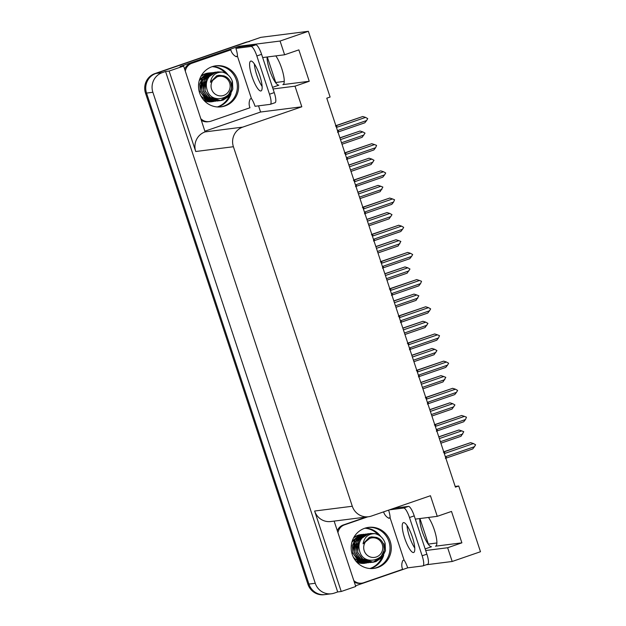 <?xml version="1.0" encoding="UTF-8"?>
<svg xmlns="http://www.w3.org/2000/svg" width="626" height="626" viewBox="0 0 626 626"><rect width="100%" height="100%" fill="white"/><g stroke="black" fill="none" stroke-linecap="round" stroke-linejoin="round"><path stroke-width="0.94" d="M419.725 518.563A16.558 4.006 -109 0 0 422.253 531.552A16.558 4.006 -109 0 0 431.502 546.733L425.156 548.916M272.513 87.358L278.852 85.175A16.558 4.006 71 0 1 269.603 69.995A16.558 4.006 71 0 1 267.075 57.005M370.498 568.549A20.697 20.055 82.8 0 0 371.116 568.345A20.697 20.055 82.8 0 0 383.715 555.27M380.804 536.615A20.697 20.055 82.8 0 0 365.349 528.054M367.978 527.444A20.697 20.055 -97.2 0 1 389.56 543.814A20.697 20.055 -97.2 0 1 376.445 567.672A20.697 20.055 -97.2 0 1 373.198 568.486A20.697 20.055 82.8 0 0 388.942 541.506A20.697 20.055 82.8 0 0 367.978 527.444M217.856 106.991A20.697 20.055 82.8 0 0 218.474 106.788A20.697 20.055 82.8 0 0 231.064 93.704M228.154 75.05A20.697 20.055 82.8 0 0 212.707 66.497M215.336 65.886A20.697 20.055 -97.2 0 1 236.91 82.249A20.697 20.055 -97.2 0 1 223.795 106.107A20.697 20.055 -97.2 0 1 220.548 106.921A20.697 20.055 82.8 0 0 236.292 79.948A20.697 20.055 82.8 0 0 215.336 65.886M275.816 55.894A16.558 4.006 71 0 1 283.015 72.882A16.558 4.006 71 0 1 283.046 84.58A16.558 4.006 71 0 1 282.85 84.627L309.236 81.27L295.002 86.177L301.818 106.78L242.771 127.109A15.517 15.04 82.8 0 0 233.404 146.727L352.297 506.246A15.517 15.04 82.8 0 0 368.495 516.74A15.517 15.04 82.8 0 0 371.406 516.059L430.445 495.729L437.261 516.333L415.304 519.126M428.176 544.111L436.885 542.961M328.024 593.894A15.517 15.04 -97.2 0 1 325.113 594.575A15.517 15.04 -97.2 0 1 308.915 584.074L146.539 93.078A15.517 15.04 -97.2 0 1 155.905 73.461L260.799 37.349L308.36 31.3L280.072 41.042L238.85 46.277L239.171 47.263M275.526 82.546L284.235 81.396M407.69 567.837L355.529 585.803M258.546 105.841L260.588 112.023L205.156 131.108M242.771 127.109L205.101 131.898L183.645 66.059L180.092 66.513L238.85 46.277M352.297 506.246L314.628 511.035L341.233 591.492L355.756 586.492L334.135 521.106M314.628 511.035A15.517 15.04 82.8 0 0 330.818 521.528L368.495 516.74M205.101 131.898A15.517 15.04 82.8 0 0 195.727 151.515L169.122 71.059L165.569 71.513L337.688 591.946L334.362 593.088A15.517 15.04 -97.2 0 1 331.451 593.769A15.517 15.04 -97.2 0 1 315.254 583.268L152.877 92.272A15.517 15.04 -97.2 0 1 162.244 72.655L165.569 71.513M183.645 66.059L169.122 71.059M425.688 550.528L447.645 547.734L452.191 561.475L480.478 551.733L458.733 485.995L455.18 486.441M452.191 561.475L426.212 564.777M341.233 591.492L337.688 591.946M458.733 485.995L455.415 487.138L326.78 98.188L330.105 97.038L308.36 31.3M301.818 106.78L260.588 112.023M280.072 41.042L284.619 54.775L262.662 57.569M273.046 88.962L295.002 86.177M428.466 517.452A16.558 4.006 -109 0 1 435.665 534.44A16.558 4.006 -109 0 1 435.688 546.138A16.558 4.006 -109 0 1 435.493 546.185L461.886 542.836L451.502 511.434L437.261 516.333M461.886 542.836L447.645 547.734M309.236 81.27L298.852 49.877L284.619 54.775M370.373 568.541A20.697 20.055 82.8 0 0 370.866 568.377A20.697 20.055 82.8 0 0 383.198 556.068M380.123 536.059A20.697 20.055 82.8 0 0 365.224 528.094M364.856 528.219A20.697 20.055 -97.2 0 1 378.331 534.909M381.735 557.876A20.697 20.055 -97.2 0 1 370.107 568.471A20.697 20.055 -97.2 0 1 369.982 568.518M217.723 106.983A20.697 20.055 82.8 0 0 218.216 106.819A20.697 20.055 82.8 0 0 230.548 94.51M227.473 74.502A20.697 20.055 82.8 0 0 212.582 66.536M212.214 66.653A20.697 20.055 -97.2 0 1 225.681 73.352M229.093 96.31A20.697 20.055 -97.2 0 1 217.457 106.913A20.697 20.055 -97.2 0 1 217.332 106.96M331.451 593.769L325.113 594.575A15.517 15.04 -97.2 0 1 308.915 584.074L146.539 93.078A15.517 15.04 -97.2 0 1 155.905 73.461L246.558 42.247A15.517 15.04 -97.2 0 1 249.469 41.566M419.936 518.539L428.043 543.063A15.517 15.04 -97.2 0 1 428.34 544.049M267.294 56.982L275.722 82.483M325.113 594.575L324.104 594.7A15.517 15.04 -97.2 0 1 307.906 584.207L145.522 93.211A15.517 15.04 -97.2 0 1 154.896 73.586L245.548 42.38A15.517 15.04 -97.2 0 1 247.935 41.778M439.358 438.583L461.738 430.884L463.764 431.705L461.018 436.275L440.884 443.208M462.778 434.021L440.399 441.729M438.771 436.815L458.936 429.992L438.81 436.925M461.738 430.884L458.936 429.992M443.732 451.808L470.635 442.668L443.318 452.121M444.03 453.021L445.063 453.326A3.521 0.853 -109 0 0 444.077 451.815M445.063 453.326L473.428 443.552L470.635 442.668M473.428 443.552L475.596 444.781L474.469 446.698L446.103 456.464L445.462 457.34M474.469 446.698L472.708 448.952L446.15 458.091A3.521 0.853 -109 0 0 446.103 456.464M446.15 458.091L445.391 458.404M430.367 411.407L452.747 403.7L454.914 404.928L452.027 409.091L431.893 416.024M453.787 406.845L431.408 414.545M429.78 409.631L449.945 402.815L429.819 409.748M452.747 403.7L449.945 402.815M421.376 384.231L443.756 376.523L445.79 377.345L443.036 381.915L422.91 388.848M444.796 379.661L422.417 387.369M420.789 382.455L440.962 375.631L420.828 382.564M443.756 376.523L440.962 375.631M412.393 357.047L434.773 349.339L436.932 350.568L434.045 354.739L413.919 361.664M435.806 352.485L413.426 360.185M411.806 355.271L431.971 348.455L411.838 355.388M434.773 349.339L431.971 348.455M434.741 424.624L461.644 415.492L434.327 424.944M435.047 425.844L436.072 426.142A3.521 0.853 -109 0 0 435.086 424.631M436.072 426.142L464.445 416.376L461.644 415.492M464.445 416.376L466.472 417.198L465.478 419.514L437.112 429.287L436.471 430.164M465.478 419.514L463.717 421.767L437.159 430.915A3.521 0.853 -109 0 0 437.112 429.287M437.159 430.915L436.4 431.22M425.75 397.447L452.653 388.308L425.336 397.76M426.056 398.66L427.081 398.965A3.521 0.853 -109 0 0 426.095 397.455M427.081 398.965L455.454 389.2L452.653 388.308M455.454 389.2L457.622 390.421L456.495 392.338L428.121 402.103L427.48 402.98M456.495 392.338L454.734 394.591L428.176 403.731A3.521 0.853 -109 0 0 428.121 402.103M428.176 403.731L427.417 404.044M416.76 370.263L443.67 361.132L416.345 370.584M417.065 371.484L418.098 371.781A3.521 0.853 -109 0 0 417.104 370.271M418.098 371.781L446.463 362.016L443.67 361.132M446.463 362.016L448.631 363.244L447.504 365.154L419.13 374.927L418.497 375.803M447.504 365.154L445.743 367.407L419.185 376.555A3.521 0.853 -109 0 0 419.13 374.927M419.185 376.555L418.426 376.86M407.776 343.087L434.679 333.948L407.362 343.4M408.074 344.308L409.107 344.605A3.521 0.853 -109 0 0 408.121 343.095M409.107 344.605L437.48 334.84L434.679 333.948M437.48 334.84L439.507 335.661L438.513 337.977L410.147 347.743L409.506 348.619M438.513 337.977L436.752 340.231L410.194 349.378A3.521 0.853 -109 0 0 410.147 347.743M410.194 349.378L409.435 349.684M259.735 75.527A15.783 3.819 -109 0 0 250.729 61.098A15.783 3.819 -109 0 0 251.996 76.505A15.783 3.819 -109 0 0 261.003 90.934A15.783 3.819 -109 0 0 259.735 75.527M262.114 86.451A15.783 3.819 71 0 1 256.746 74.877A15.783 3.819 71 0 1 254.367 63.954M237.559 79.784A20.697 20.055 82.8 0 0 215.962 65.793A20.697 20.055 82.8 0 0 199.592 92.859A20.697 20.055 82.8 0 0 221.181 106.85A20.697 20.055 82.8 0 0 237.559 79.784M256.84 55.957L269.493 94.221A10.345 2.504 71 0 1 270.33 104.331A10.345 2.504 71 0 1 270.205 104.354L255.048 106.287A10.345 2.504 71 0 0 251.433 98.564L237.481 56.371A10.345 2.504 71 0 0 235.9 48.39L251.057 46.465A10.345 2.504 71 0 1 256.84 55.957L261.59 54.321L274.243 92.585A10.345 2.504 71 0 1 275.072 102.695L270.33 104.331M235.9 48.39L240.642 46.762L255.807 44.829A10.345 2.504 71 0 1 261.59 54.321M201.642 120.482A10.345 10.024 82.8 0 0 207.855 121.765L209.123 121.608A10.345 10.024 -97.2 0 1 201.157 119.018M251.183 98.595L250.236 98.924A10.345 10.024 -97.2 0 0 249.977 107.75L211.064 121.154A10.345 10.024 -97.2 0 1 209.123 121.608M237.231 56.403L236.276 56.731A10.345 10.024 -97.2 0 1 230.838 49.861L190.648 63.422A10.345 10.024 82.8 0 0 184.654 69.126M185.304 71.082A10.345 10.024 -97.2 0 1 191.916 63.257L230.838 49.861M235.955 56.567L237.481 56.058M412.377 537.085A15.783 3.819 -109 0 0 403.379 522.655A15.783 3.819 -109 0 0 404.646 538.07A15.783 3.819 -109 0 0 413.653 552.5A15.783 3.819 -109 0 0 412.377 537.085M414.756 548.008A15.783 3.819 71 0 1 409.396 536.435A15.783 3.819 71 0 1 407.01 525.511M390.209 541.349A20.697 20.055 82.8 0 0 368.612 527.358A20.697 20.055 82.8 0 0 352.235 554.417A20.697 20.055 82.8 0 0 373.832 568.416A20.697 20.055 82.8 0 0 390.209 541.349M389.489 509.83L403.707 508.022A10.345 2.504 71 0 1 409.49 517.514L422.143 555.778A10.345 2.504 71 0 1 422.973 565.888A10.345 2.504 71 0 1 422.855 565.92L407.69 567.845A10.345 2.504 71 0 0 404.083 560.121L390.131 517.929A10.345 2.504 71 0 0 388.605 510.135M394.239 508.195L408.449 506.395A10.345 2.504 71 0 1 414.232 515.879L426.885 554.151A10.345 2.504 71 0 1 427.722 564.253L422.973 565.888M354.285 582.039A10.345 10.024 82.8 0 0 360.498 583.322L361.765 583.166A10.345 10.024 -97.2 0 1 353.8 580.576M403.825 560.153L402.878 560.481A10.345 10.024 -97.2 0 0 402.628 569.316L363.706 582.712A10.345 10.024 -97.2 0 1 361.765 583.166M366.5 516.99L343.291 524.979A10.345 10.024 82.8 0 0 337.304 530.684M337.946 532.64A10.345 10.024 -97.2 0 1 344.566 524.823L367.767 516.833M389.873 517.96L388.926 518.289A10.345 10.024 -97.2 0 1 383.597 511.865M388.605 518.125L390.123 517.616M203.387 99.714L213.239 101.553M212.535 101.662L211.776 101.756A14.453 14.007 -97.2 0 1 204.053 100.473M220.587 100.637L210.985 98.564L204.945 90.934L206.064 78.704L216.134 72.06L213.474 72.686L207.582 76.795L204.522 83.461L205.148 90.911L209.327 97.14L220.579 100.637L223.341 100.003L229.499 95.864L232.825 89.158L232.473 81.677C230.751 76.669 227.441 73.492 222.543 72.139L222.363 72.092C215.704 72.131 211.729 75.519 210.43 82.264L218.975 75.284L223.842 75.848C227.113 76.951 229.413 79.166 230.744 82.483C236.785 97.703 211.995 105.739 207.237 90.473C205.085 83.727 206.69 78.203 212.05 73.899L217.652 71.873L222.363 72.092M220.415 100.661L230.704 93.994L232.269 81.701M216.04 72.162L211.862 72.89L205.97 76.998L202.91 83.665L203.536 91.114L207.715 97.343L219.687 100.739M219.773 100.716L221.729 100.207L227.872 96.091L231.205 89.416M231.51 87.092L230.861 81.881M214.522 72.264L204.42 78.97L203.333 91.138L208.881 98.438L218.975 100.841M215.25 72.389L210.25 73.101L204.366 77.201L201.298 83.868L201.924 91.318L206.103 97.546L218.067 100.942M212.91 72.475L202.527 79.674L201.721 91.349L208.325 99.307L217.363 101.052M200.312 91.521L204.491 97.75L215.751 101.255L207.362 99.863L200.109 91.552L201.627 78.673L211.306 72.679L208.638 73.305L202.754 77.405L199.694 84.08L200.312 91.521M200.656 95.481L202.887 97.953L214.147 101.459L207.112 100.669L201.102 96.349M217.652 71.873L212.05 73.899M200.969 76.255A14.453 14.007 -97.2 0 1 205.422 73.712A14.453 14.007 -97.2 0 1 208.129 73.078L209.694 72.882L207.034 73.508L199.264 80.558M205.578 74.04L206.83 73.532L199.522 79.682M229.648 82.953A9.859 9.546 -97.2 0 1 223.693 95.41A9.859 9.546 -97.2 0 1 211.565 89.182A9.859 9.546 -97.2 0 1 217.512 76.716A9.859 9.546 -97.2 0 1 229.648 82.953M205.422 73.712L200.899 76.388M218.975 75.284L216.698 75.793L210.43 82.264M206.838 73.578L206.909 73.978M356.03 561.272L365.881 563.118M365.177 563.22L364.426 563.322A14.453 14.007 -97.2 0 1 356.695 562.031M373.229 562.203L363.636 560.121L357.595 552.5L358.706 540.261L368.777 533.626L366.116 534.252L360.232 538.352L357.164 545.019L357.798 552.468L361.969 558.697L373.229 562.203L375.991 561.561L382.15 557.422L385.475 550.716L385.115 543.235C383.394 538.227 380.084 535.05 375.185 533.696L375.005 533.657C368.354 533.688 364.371 537.085 363.072 543.822L371.617 536.85L376.484 537.405C379.763 538.517 382.063 540.731 383.394 544.049C389.435 559.261 364.637 567.297 359.88 552.03C357.736 545.285 359.34 539.761 364.692 535.457L370.302 533.43L375.005 533.657M373.057 562.218L383.355 555.559L384.92 543.258M368.691 533.72L364.504 534.455L358.62 538.556L355.56 545.23L356.186 552.672L360.357 558.901L372.329 562.297M372.423 562.281L374.379 561.765L380.514 557.649L383.855 550.982M384.161 548.65L383.511 543.438M367.172 533.829L357.063 540.528L355.983 552.703L361.523 559.996L371.617 562.406M367.9 533.947L362.9 534.659L357.008 538.759L353.948 545.434L354.574 552.883L358.753 559.104L370.709 562.5M365.561 534.033L355.169 541.24L354.371 552.907L360.975 560.873L370.013 562.61M352.962 553.087L357.141 559.308L368.401 562.813L360.013 561.42L352.759 553.11L354.269 540.23L363.949 534.236L361.288 534.862L355.396 538.963L352.336 545.637L352.962 553.087M353.299 557.038L355.529 559.511L366.789 563.017L359.762 562.226L353.745 557.907M370.302 533.43L364.692 535.457M353.62 537.82A14.453 14.007 -97.2 0 1 358.064 535.269A14.453 14.007 -97.2 0 1 360.779 534.643L362.337 534.44L359.676 535.066L351.906 542.116M358.228 535.598L359.473 535.089L352.172 541.24M382.29 544.51A9.859 9.546 -97.2 0 1 376.343 556.968A9.859 9.546 -97.2 0 1 364.207 550.739A9.859 9.546 -97.2 0 1 370.162 538.282A9.859 9.546 -97.2 0 1 382.29 544.51M358.064 535.269L353.549 537.945M371.617 536.85L369.348 537.351L363.072 543.822M359.48 535.136L359.559 535.535M403.402 329.871L425.782 322.163L427.949 323.392L425.062 327.555L404.928 334.487M426.822 325.301L404.443 333.009M402.815 328.094L422.98 321.279L402.854 328.204M425.782 322.163L422.98 321.279M394.411 302.687L416.791 294.987L418.825 295.808L416.071 300.378L395.937 307.311M417.832 298.125L395.452 305.832M393.824 300.91L413.997 294.095L393.864 301.028M416.791 294.987L413.997 294.095M385.428 275.51L407.808 267.803L409.967 269.031L407.08 273.194L386.954 280.127M408.841 270.941L386.461 278.648M384.841 273.734L405.006 266.919L384.873 273.852M407.808 267.803L405.006 266.919M398.785 315.911L425.688 306.771L398.371 316.224M399.091 317.124L400.116 317.429A3.521 0.853 -109 0 0 399.13 315.919M400.116 317.429L428.489 307.656L425.688 306.771M428.489 307.656L430.649 308.884L429.53 310.801L401.156 320.567L400.515 321.443M429.53 310.801L427.769 313.055L401.203 322.194A3.521 0.853 -109 0 0 401.156 320.567M401.203 322.194L400.444 322.507M389.795 288.727L416.697 279.595L389.38 289.048M390.1 289.948L391.133 290.245A3.521 0.853 -109 0 0 390.139 288.735M391.133 290.245L419.498 280.479L416.697 279.595M419.498 280.479L421.533 281.301L420.539 283.617L392.166 293.391L391.524 294.259M420.539 283.617L418.778 285.871L392.22 295.018A3.521 0.853 -109 0 0 392.166 293.391M392.22 295.018L391.461 295.323M380.811 261.551L407.714 252.411L380.397 261.864M381.109 262.764L382.142 263.069A3.521 0.853 -109 0 0 381.148 261.558M382.142 263.069L410.507 253.303L407.714 252.411M410.507 253.303L412.675 254.524L411.548 256.441L383.182 266.207L382.541 267.083M411.548 256.441L409.787 258.695L383.229 267.834A3.521 0.853 -109 0 0 383.182 266.207M383.229 267.834L382.47 268.147M376.437 248.334L398.817 240.627L400.843 241.448L398.097 246.018L377.963 252.951M399.857 243.764L377.478 251.472M375.85 246.558L396.015 239.735L375.89 246.667M398.817 240.627L396.015 239.735M367.446 221.15L389.826 213.443L391.993 214.671L389.106 218.842L368.972 225.767M390.867 216.588L368.487 224.288M366.859 219.374L387.024 212.558L366.899 219.491M389.826 213.443L387.024 212.558M358.455 193.974L380.835 186.266L382.869 187.088L380.115 191.658L359.989 198.591M381.876 189.404L359.496 197.112M357.869 192.198L378.041 185.382L357.908 192.307M380.835 186.266L378.041 185.382M349.472 166.79L371.852 159.09L374.012 160.311L371.124 164.481L350.998 171.407M372.885 162.228L350.505 169.936M348.885 165.014L369.05 158.198L348.917 165.131M371.852 159.09L369.05 158.198M340.481 139.614L362.861 131.906L365.028 133.135L362.141 137.297L342.007 144.23M363.902 135.044L341.522 142.751M339.895 137.837L360.06 131.022L339.934 137.955M362.861 131.906L360.06 131.022M371.821 234.367L398.723 225.235L371.406 234.687M372.118 235.587L373.151 235.885A3.521 0.853 -109 0 0 372.165 234.374M373.151 235.885L401.524 226.119L398.723 225.235M401.524 226.119L403.684 227.348L402.557 229.257L374.191 239.03L373.55 239.907M402.557 229.257L400.797 231.51L374.238 240.658A3.521 0.853 -109 0 0 374.191 239.03M374.238 240.658L373.479 240.963M362.83 207.19L389.732 198.051L362.415 207.503M363.135 208.411L364.16 208.708A3.521 0.853 -109 0 0 363.174 207.198M364.16 208.708L392.533 198.943L389.732 198.051M392.533 198.943L394.56 199.764L393.574 202.081L365.201 211.846L364.559 212.723M393.574 202.081L391.813 204.334L365.248 213.482A3.521 0.853 -109 0 0 365.201 211.846M365.248 213.482L364.496 213.787M353.839 180.014L380.749 170.875L353.424 180.327M354.144 181.227L355.177 181.532A3.521 0.853 -109 0 0 354.183 180.022M355.177 181.532L383.542 171.759L380.749 170.875M383.542 171.759L385.71 172.987L384.583 174.904L356.21 184.67L355.576 185.546M384.583 174.904L382.822 177.15L356.264 186.298A3.521 0.853 -109 0 0 356.21 184.67M356.264 186.298L355.505 186.603M344.856 152.83L371.758 143.698L344.441 153.151M345.153 154.051L346.186 154.348A3.521 0.853 -109 0 0 345.2 152.838M346.186 154.348L374.551 144.583L371.758 143.698M374.551 144.583L376.586 145.404L375.592 147.72L347.227 157.486L346.585 158.362M375.592 147.72L373.832 149.974L347.274 159.121A3.521 0.853 -109 0 0 347.227 157.486M347.274 159.121L346.514 159.427M335.865 125.654L362.767 116.514L335.45 125.967M336.17 126.867L337.195 127.172A3.521 0.853 -109 0 0 336.209 125.662M337.195 127.172L365.568 117.398L362.767 116.514M365.568 117.398L367.728 118.627L366.601 120.544L338.236 130.31L337.594 131.186M366.601 120.544L364.841 122.798L338.283 131.937A3.521 0.853 -109 0 0 338.236 130.31M338.283 131.937L337.524 132.25M162.244 72.655L154.896 73.586M152.877 92.272L145.522 93.211M315.254 583.268L307.906 584.207M233.404 146.727L195.727 151.515M245.548 42.38L246.558 42.247M191.916 63.257L190.648 63.422M269.493 94.221L274.243 92.585M255.807 44.829L251.057 46.465M344.566 524.823L343.291 524.979M414.232 515.879L409.49 517.514M422.143 555.778L426.885 554.151M408.449 506.395L403.707 508.022"/></g></svg>
